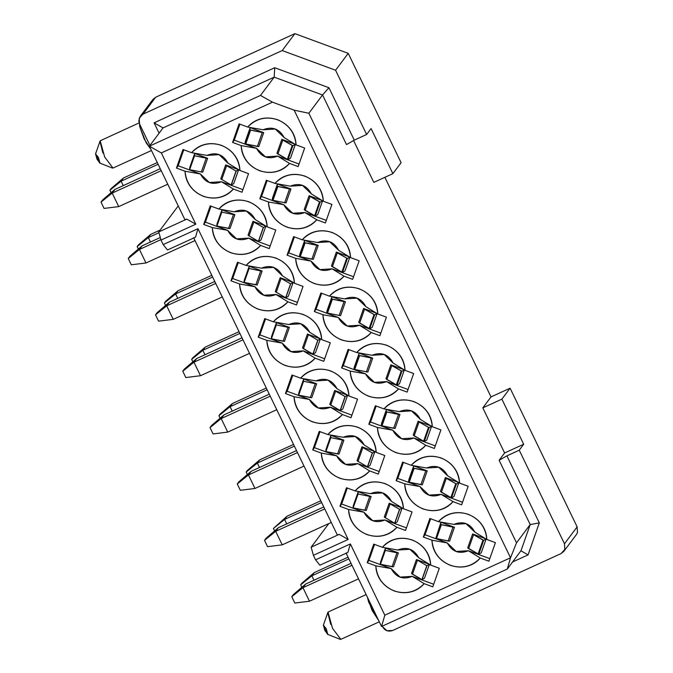 <?xml version="1.0" encoding="UTF-8"?>
<svg xmlns="http://www.w3.org/2000/svg" width="673" height="673" viewBox="0 0 673 673"><rect width="100%" height="100%" fill="white"/><g stroke="black" fill="none" stroke-linecap="round" stroke-linejoin="round"><path stroke-width="1.01" d="M348.185 539.426L339.209 534.362L311.145 547.183L313.391 555.318L348.185 539.426L197.971 228.694L195.532 237.165L197.971 228.694L348.185 539.426L313.391 555.318L311.145 547.183L328.819 523.569L311.145 547.183L339.209 534.362L337.308 534.934L339.209 534.362L348.185 539.426M315.57 559.827L313.391 555.318L315.57 559.827L319.868 565.219L315.57 559.827L350.364 543.935L315.57 559.827M319.868 565.219L347.924 552.407L350.364 543.935L347.924 552.407L319.868 565.219M346.023 552.97L381.566 626.487L384.813 615.189L350.364 543.935L384.813 615.189L381.566 626.487L346.023 552.97M432.302 426.724C431.494 402.143 399.922 390.508 383.98 408.906L399.308 411.64C408.528 408.015 415.561 410.606 420.398 419.422L432.302 426.724L420.398 419.422L411.489 410.892L399.308 411.64L383.98 408.906L375.366 405.735L368.829 424.284L377.444 427.464C378.26 452.046 409.823 463.689 425.773 445.282L413.87 437.98C404.641 441.606 397.617 439.015 392.771 430.198L377.444 427.464L392.771 430.198L370.537 422.005L368.829 424.284L370.537 422.005L376.165 406.029L370.537 422.005L392.771 430.198L401.688 438.729L413.87 437.98L425.773 445.282L434.388 448.462L440.916 429.904L432.302 426.724L440.916 429.904L434.388 448.462L425.773 445.282C417.47 453.795 407.51 456.235 395.892 452.609C384.687 447.823 378.537 439.435 377.444 427.464L368.829 424.284L375.366 405.735L383.98 408.906C392.283 400.401 402.244 397.953 413.861 401.579C425.058 406.366 431.208 414.753 432.302 426.724M376.182 452.357C375.366 427.776 343.802 416.133 327.852 434.539L343.18 437.273C352.408 433.648 359.432 436.239 364.278 445.055L376.182 452.357L364.278 445.055L355.361 436.525L343.188 437.273L327.852 434.539L319.238 431.368L312.709 449.917L321.324 453.097C322.14 477.679 353.704 489.321 369.654 470.915L357.742 463.613C348.521 467.239 341.489 464.648 336.651 455.831L321.324 453.097L336.651 455.831L314.417 447.638L312.709 449.917L314.417 447.638L320.045 431.662L314.417 447.638L336.651 455.831L345.56 464.362L357.742 463.613L369.654 470.915L378.268 474.095L384.796 455.537L376.182 452.357L384.796 455.537L378.268 474.095L369.654 470.915C361.342 479.428 351.382 481.868 339.772 478.242C328.567 473.455 322.417 465.068 321.324 453.097L312.709 449.917L319.238 431.368L327.852 434.539C336.164 426.034 346.124 423.586 357.733 427.212C368.939 431.999 375.088 440.386 376.182 452.357M459.558 483.096C458.742 458.515 427.178 446.88 411.228 465.279L426.556 468.021C435.776 464.387 442.809 466.978 447.654 475.794L459.558 483.096L447.654 475.794L438.737 467.264L426.556 468.021L411.228 465.279L402.614 462.107L396.086 480.665L404.7 483.837C405.508 508.418 437.08 520.061 453.022 501.654L441.118 494.352C431.898 497.978 424.865 495.387 420.028 486.571L404.7 483.837L420.028 486.571L397.793 478.377L396.086 480.665L397.793 478.377L403.413 462.401L397.793 478.377L420.028 486.571L428.937 495.101L441.118 494.352L453.022 501.654L461.636 504.834L468.172 486.276L459.558 483.096L468.172 486.276L461.636 504.834L453.022 501.654C444.718 510.168 434.758 512.607 423.149 508.981C411.943 504.195 405.794 495.816 404.7 483.837L396.086 480.665L402.614 462.107L411.228 465.279C419.531 456.774 429.492 454.325 441.109 457.951C452.315 462.746 458.464 471.125 459.558 483.096M403.438 508.729C402.622 484.148 371.059 472.513 355.108 490.911L370.436 493.654C379.656 490.02 386.689 492.611 391.526 501.427L403.438 508.729L391.526 501.427L382.617 492.897L370.436 493.654L355.108 490.911L346.494 487.74L339.958 506.289L348.572 509.469C349.388 534.051 380.952 545.694 396.902 527.287L384.998 519.985C375.778 523.611 368.745 521.02 363.9 512.203L348.572 509.469L363.9 512.203L341.674 504.01L339.958 506.289L341.674 504.01L347.293 488.034L341.674 504.01L363.9 512.203L372.817 520.734L384.998 519.985L396.902 527.287L405.516 530.467L412.053 511.909L403.438 508.729L412.053 511.909L405.516 530.467L396.902 527.287C388.599 535.801 378.638 538.24 367.021 534.614C355.815 529.828 349.666 521.449 348.572 509.469L339.958 506.289L346.494 487.74L355.108 490.911C363.412 482.406 373.372 479.958 384.99 483.584C396.195 488.379 402.345 496.758 403.438 508.729M486.806 539.477C485.999 514.887 454.426 503.253 438.485 521.659L453.812 524.393C463.032 520.759 470.065 523.35 474.902 532.166L486.806 539.477L474.902 532.166L465.994 523.644L453.812 524.393L438.485 521.659L429.87 518.479L423.334 537.037L431.948 540.209C432.764 564.798 464.328 576.433 480.278 558.026L468.366 550.724C459.146 554.35 452.121 551.759 447.276 542.943L431.948 540.209L447.276 542.943L425.042 534.749L423.334 537.037L425.042 534.749L430.67 518.774L425.042 534.749L447.276 542.943L456.193 551.473L468.366 550.724L480.278 558.026L488.892 561.206L495.421 542.648L486.806 539.477L495.421 542.648L488.892 561.206L480.278 558.026C471.975 566.54 462.015 568.979 450.397 565.354C439.191 560.567 433.042 552.188 431.948 540.209L423.334 537.037L429.87 518.479L438.485 521.659C446.788 513.146 456.748 510.706 468.358 514.332C479.563 519.119 485.713 527.497 486.806 539.477M430.686 565.11C429.87 540.52 398.307 528.885 382.357 547.284L397.684 550.026C406.913 546.392 413.937 548.983 418.783 557.799L430.686 565.11L418.783 557.799L409.865 549.269L397.684 550.026L382.357 547.284L373.742 544.112L367.214 562.67L375.828 565.842C376.644 590.431 408.208 602.066 424.158 583.659L412.246 576.357C403.026 579.983 395.993 577.392 391.156 568.576L375.828 565.842L391.156 568.576L368.922 560.382L367.214 562.67L368.922 560.382L374.55 544.407L368.922 560.382L391.156 568.576L400.065 577.106L412.246 576.357L424.158 583.659L432.773 586.839L439.301 568.281L430.686 565.11L439.301 568.281L432.773 586.839L424.158 583.659C415.847 592.173 405.886 594.612 394.277 590.987C383.072 586.2 376.922 577.821 375.828 565.842L367.214 562.67L373.742 544.112L382.357 547.284C390.668 538.779 400.628 536.339 412.238 539.965C423.443 544.751 429.593 553.13 430.686 565.11M506.895 455.831L519.245 450.195L523.687 444.247L504.607 452.963L499.13 460.282L506.895 455.831L539.317 522.896L528.053 554.905L512.59 561.963L528.053 554.905L539.317 522.896L506.895 455.831L499.13 460.282L530.198 524.545L516.511 542.825L510.529 557.774L384.813 615.189L510.529 557.774L507.274 569.064L510.529 557.774L294.143 110.17L272.464 102.178L161.343 152.931L195.793 224.185L160.998 240.076L163.177 244.585L197.971 228.694L163.177 244.585L167.476 249.977L195.532 237.165L167.476 249.977L163.177 244.585L160.998 240.076L195.793 224.185L161.343 152.931L272.464 102.178L294.143 110.17L510.529 557.774L516.511 542.825L308.857 113.257L294.143 110.17L308.857 113.257L322.544 94.977L274.18 77.151L260.493 95.431L272.464 102.178L260.493 95.431L149.372 146.184L161.343 152.931L149.372 146.184L184.907 219.692L186.816 219.12L195.793 224.185L186.816 219.12L158.752 231.941L160.998 240.076L158.752 231.941L178.244 205.904L158.752 231.941L186.816 219.12L184.907 219.692L149.372 146.184L260.493 95.431L274.18 77.151L322.544 94.977L308.857 113.257L516.511 542.825L530.198 524.545L539.317 522.896L530.198 524.545L520.961 550.783L507.274 569.064L381.566 626.487L507.274 569.064L520.961 550.783L530.198 524.545L499.13 460.282L504.607 452.963L523.687 444.247L501.89 399.156L482.81 407.863L504.607 452.963L482.81 407.863L501.89 399.156L510.1 388.186L491.021 396.902L482.81 407.863L491.021 396.902L384.872 177.319L491.021 396.902L510.1 388.186L501.89 399.156L523.687 444.247L519.245 450.195L506.895 455.831M382.643 626.824L386.925 630.702L392.645 630.508L561.013 553.61L564.824 549.454L564.479 543.776L519.245 450.195L564.479 543.776L577.14 526.866L510.1 388.186L577.14 526.866L564.479 543.776L564.824 549.454L563.797 551.38L561.013 553.61L392.645 630.508C388.136 631.897 384.796 630.668 382.643 626.824L382.314 626.142L382.643 626.824M563.797 551.38L576.458 534.471L577.476 532.545L577.14 526.858L577.476 532.545M407.131 392.081L413.668 373.532L405.053 370.352L393.15 363.05L384.233 354.52L372.051 355.268L356.724 352.534C365.027 344.021 374.987 341.581 386.605 345.207C397.81 349.994 403.96 358.381 405.053 370.352L413.668 373.532L407.131 392.081L398.517 388.91L407.131 392.081M386.613 381.599L398.517 388.91L386.613 381.599C377.393 385.234 370.36 382.643 365.523 373.826L350.196 371.092C351.003 395.674 382.575 407.316 398.517 388.91C390.214 397.415 380.253 399.863 368.644 396.237C357.439 391.45 351.289 383.063 350.196 371.092L341.581 367.912L348.109 349.354L356.724 352.534L348.109 349.354L341.581 367.912L350.196 371.092L365.523 373.826L374.432 382.357L386.613 381.599L408.04 389.507L386.613 381.599M351.012 417.714L357.548 399.165L348.934 395.985L337.022 388.683L328.113 380.152L315.931 380.901L300.604 378.167C308.907 369.654 318.867 367.214 330.485 370.84C341.691 375.627 347.84 384.014 348.934 395.985L357.548 399.165L351.012 417.714L342.397 414.543L351.012 417.714M330.493 407.232L342.397 414.543L330.493 407.232C321.273 410.867 314.241 408.275 309.395 399.459L294.067 396.725C294.883 421.306 326.447 432.941 342.397 414.543C334.094 423.048 324.134 425.496 312.516 421.87C301.311 417.083 295.161 408.696 294.067 396.725L285.453 393.545L291.989 374.987L300.604 378.167L291.989 374.987L285.453 393.545L294.067 396.725L309.395 399.459L318.312 407.989L330.493 407.232L351.92 415.14L330.493 407.232M435.296 445.879L413.87 437.98L435.296 445.879M379.177 471.512L357.742 463.613L379.177 471.512M462.544 502.251L441.118 494.352L462.544 502.251M406.425 527.884L384.998 519.985L406.425 527.884M489.801 558.624L468.366 550.724L489.801 558.624M433.681 584.257L412.246 576.357L433.681 584.257M413.214 435.111L418.11 421.197L431.629 426.186L426.732 440.1L424.242 441.538L413.214 435.111L414.147 435.877L419.052 421.963L418.11 421.197L413.214 435.111M386.437 409.521L399.964 414.509L395.059 428.423L399.964 414.509L386.437 409.521L386.167 411.775L399.964 414.509L398.525 414.4L393.629 428.314L395.059 428.423L381.263 425.689L381.541 423.435L386.437 409.521L381.541 423.435L381.263 425.689L386.167 411.775L386.437 409.521M372.438 452.996L374.886 451.583L361.939 446.813L362.865 447.57L357.969 461.485L362.865 447.57L361.939 446.813L357.035 460.727L367.408 466.852L357.035 460.727L361.939 446.813L374.886 451.583L369.99 465.506L374.886 451.583L372.438 452.996L367.542 466.911L369.99 465.506L367.542 466.911M343.886 440.159L338.99 454.073L343.886 440.159L342.473 440.049L337.577 453.964L338.99 454.073L325.925 451.558L337.577 453.964L342.473 440.049L343.886 440.159L330.939 435.381L343.886 440.159M326.043 449.303L330.939 435.381L325.774 451.507L326.043 449.303M458.885 482.558L453.989 496.472L458.885 482.558L456.395 483.988L451.499 497.911L453.989 496.472L451.499 497.911L440.462 491.492L445.366 477.569L458.885 482.558L445.366 477.569L440.462 491.492L441.404 492.257L446.3 478.335L445.366 477.569L456.395 483.988L458.885 482.558M427.212 470.881L422.316 484.796L427.212 470.881L425.782 470.772L420.877 484.686L422.316 484.796L408.519 482.061L408.789 479.807L413.693 465.893L427.212 470.881L413.693 465.893L408.789 479.807L408.519 482.061L413.415 468.147L413.693 465.893L413.415 468.147L427.212 470.881M399.695 509.368L402.134 507.955L389.187 503.185L390.121 503.942L385.217 517.857L390.121 503.942L389.187 503.185L384.291 517.1L394.664 523.224L384.291 517.1L389.187 503.185L402.134 507.955L397.238 521.878L402.134 507.955L399.695 509.368L394.79 523.283L397.238 521.878L394.79 523.283M371.143 496.531L366.247 510.445L371.143 496.531L369.729 496.422L364.825 510.336L366.247 510.445L353.174 507.93L364.825 510.336L369.729 496.422L371.143 496.531L358.196 491.753L371.143 496.531M353.291 505.675L358.196 491.753L353.291 505.675L353.031 507.888L353.291 505.675M454.468 527.253L449.564 541.168L454.468 527.253L453.03 527.144L448.134 541.058L449.564 541.168L435.768 538.434L440.941 522.265L454.468 527.253L440.941 522.265L435.768 538.434L440.672 524.519L440.941 522.265L440.672 524.519L454.468 527.253M467.718 547.864L472.614 533.941L486.133 538.93L481.237 552.844L486.133 538.93L472.614 533.941L467.718 547.864L468.652 548.63L473.556 534.707L472.614 533.941L483.651 540.369L486.133 538.93L483.651 540.369L478.747 554.283L481.237 552.844L478.747 554.283L467.718 547.864M385.444 548.133L398.391 552.903L393.495 566.817L398.391 552.903L385.444 548.133L385.183 550.337L385.444 548.133L380.548 562.048L385.444 548.133M416.444 559.557L429.391 564.336L424.486 578.25L429.391 564.336L416.444 559.557L426.808 565.682L416.444 559.557L411.54 573.472L416.444 559.557M401.89 371.244L396.994 385.158L399.484 383.728L404.38 369.814L401.89 371.244L401.243 370.958L396.347 384.872L385.957 378.739L390.862 364.825L404.38 369.814L399.484 383.728L396.994 385.158L396.347 384.872L396.994 385.158L401.89 371.244L404.38 369.814L390.862 364.825L401.89 371.244M345.19 396.616L340.286 410.538L342.734 409.125L347.63 395.211L345.19 396.616L347.63 395.211L342.734 409.125L340.286 410.538M340.159 410.48L329.787 404.355L334.683 390.441L347.63 395.211L334.683 390.441L329.787 404.355L330.712 405.112L335.617 391.198L334.683 390.441L345.056 396.557L335.617 391.198L330.712 405.112L340.159 410.48L345.056 396.557M419.052 421.963L429.147 427.616L431.629 426.186L418.11 421.197L419.052 421.963L414.147 435.877L424.242 441.538L426.732 440.1L431.629 426.186L429.147 427.616L424.242 441.538L429.147 427.616L428.499 427.33L423.603 441.244L428.499 427.33L419.052 421.963M325.774 451.507L330.679 437.593L330.939 435.381L330.679 437.593M330.822 437.635L342.473 440.049L330.822 437.635L325.925 451.558M362.865 447.57L372.312 452.929L362.865 447.57M353.031 507.888L358.196 491.753L357.927 493.965M358.078 494.007L369.729 496.422L358.078 494.007L353.174 507.93M390.121 503.942L399.56 509.31L390.121 503.942M426.943 565.741L429.391 564.336L426.943 565.741L422.047 579.655L424.486 578.25L422.047 579.655M421.912 579.596L411.54 573.472L412.473 574.229L417.369 560.315L412.473 574.229L421.912 579.596L426.817 565.682M385.326 550.388L398.391 552.903L396.977 552.794L392.081 566.716L393.495 566.817L380.43 564.302L392.081 566.716L396.977 552.794L385.326 550.388L380.43 564.302M380.279 564.26L380.548 562.048L380.279 564.26L385.183 550.337M321.635 502.521L284.595 519.438L286.732 523.872L284.595 519.438L321.635 502.521M320.802 500.796L286.984 516.241L284.595 519.438L273.415 528.465L274.609 530.93L273.415 528.465L284.595 519.438L286.984 516.241L320.802 500.796M275.694 531.317L324.731 508.923L275.694 531.317L282.239 544.852L331.267 522.45L282.239 544.852L267.568 546.661L282.239 544.852L275.694 531.317L278.437 527.666L275.694 531.317L264.514 540.352L275.694 531.317M323.78 506.954L278.437 527.666L323.78 506.954M386.167 411.775L381.263 425.689L381.97 425.9L386.874 411.985L386.167 411.775M398.534 414.4L386.874 411.985L381.97 425.9L393.629 428.314L398.534 414.4M367.408 466.852L372.312 452.937M425.782 470.772L414.122 468.358L409.226 482.272L420.877 484.686L425.782 470.772M413.415 468.147L408.519 482.061L409.226 482.272L414.122 468.358L413.415 468.147M455.747 483.702L450.851 497.625L451.499 497.911L456.395 483.988L446.3 478.335L441.404 492.257L450.851 497.625L455.756 483.702M394.664 523.224L399.56 509.31M483.004 540.082L473.556 534.707L468.652 548.63L478.108 553.997L483.004 540.074L478.108 553.997L478.747 554.283L483.651 540.369L483.004 540.074M453.038 527.144L441.379 524.73L436.474 538.644L448.134 541.058L453.03 527.144M440.672 524.519L435.768 538.434L436.474 538.644L441.379 524.73L440.672 524.519M257.338 463.066L294.379 446.149L257.338 463.066L259.484 467.499L257.338 463.066L259.736 459.861L257.338 463.066L246.158 472.093L257.338 463.066M293.546 444.424L259.736 459.861L293.546 444.424M248.446 474.945L297.474 452.55L248.446 474.945L254.983 488.472L304.019 466.078L254.983 488.472L240.32 490.289L254.983 488.472L248.446 474.945L251.18 471.293L248.446 474.945L237.266 483.971L248.446 474.945M296.524 450.582L251.18 471.293L296.524 450.582M286.984 516.241L273.415 528.465L286.984 516.241M278.437 527.666L266.163 538.156L264.514 540.352L267.568 546.661L264.514 540.352L266.163 538.156L278.437 527.666M311.843 575.81L348.883 558.893L311.843 575.81L313.988 580.244L311.843 575.81L314.241 572.614L311.843 575.81L300.663 584.837L311.843 575.81M348.05 557.168L314.241 572.614L348.05 557.168M302.951 587.689L351.979 565.295L302.951 587.689L309.487 601.225L358.524 578.83L309.487 601.225L294.824 603.033L309.487 601.225L302.951 587.689L305.685 584.038L302.951 587.689L291.771 596.724L302.951 587.689M351.028 563.326L305.685 584.038L351.028 563.326M259.736 459.861L247.462 470.351L246.158 472.093L247.353 474.558L246.158 472.093L247.462 470.351L259.736 459.861M251.18 471.293L238.907 481.784L237.266 483.971L240.32 490.289L237.266 483.971L238.907 481.784L251.18 471.293M314.241 572.614L301.967 583.104L300.663 584.837L301.857 587.31L300.663 584.837L301.967 583.104L314.241 572.614M305.685 584.038L293.411 594.528L291.771 596.724L294.824 603.033L291.771 596.724L293.411 594.528L305.685 584.038M520.961 550.783L528.053 554.905L520.961 550.783M366.137 594.57L328.02 612.077L332.512 628.346L340.841 639.35L379.294 621.793M378.731 620.632L372.018 610.302L367.365 597.128L368.745 602.36L378.739 620.641M327.768 634.21L324.899 630.618L323.402 625.192L326.27 628.792L327.768 634.21M327.852 612.405L323.351 625.301L327.448 634.277L340.151 639.316M330.729 624.367L327.785 612.64M348.917 349.657L343.289 365.632L365.523 373.826L343.289 365.632L341.581 367.912L343.289 365.632L348.917 349.657M354.284 367.063L359.189 353.148L372.707 358.129L367.811 372.051L354.015 369.317L354.284 367.063L354.015 369.317L359.189 353.148L354.284 367.063M292.789 375.29L287.169 391.257L309.395 399.459L287.169 391.257L285.453 393.545L287.169 391.257L292.789 375.29M316.638 383.787L311.742 397.701L316.638 383.787L315.225 383.677L310.32 397.592L311.742 397.701L298.669 395.177L310.32 397.592L315.225 383.677L316.638 383.787L303.691 379.008L316.638 383.787M298.787 392.923L303.691 379.008L298.787 392.923L298.526 395.135L298.787 392.923M386.899 379.505L391.795 365.59L390.862 364.825L385.957 378.739L386.899 379.505L396.347 384.872L401.251 370.958L391.795 365.59L386.899 379.505M193.631 237.729L337.308 534.934L193.631 237.729M239.563 283.972L230.948 280.801L237.485 262.243L246.099 265.423C254.402 256.909 264.363 254.47 275.98 258.096C287.186 262.882 293.335 271.261 294.429 283.24L303.043 286.412L296.507 304.97L287.893 301.798C279.589 310.303 269.629 312.743 258.011 309.117C246.806 304.331 240.656 295.952 239.563 283.972L254.899 286.715L232.665 278.513L230.948 280.801L239.563 283.972C240.379 308.562 271.942 320.197 287.893 301.798L296.507 304.97L303.043 286.412L294.429 283.24C293.613 258.651 262.049 247.016 246.099 265.423L237.485 262.243L230.948 280.801L232.665 278.513L238.284 262.537L232.665 278.513L254.899 286.715L239.563 283.972M295.691 258.339L287.077 255.168L293.605 236.61L302.219 239.79C310.531 231.276 320.483 228.837 332.1 232.463C343.306 237.249 349.455 245.628 350.549 257.608L359.163 260.779L352.635 279.337L344.012 276.166C335.709 284.671 325.749 287.11 314.14 283.484C302.934 278.698 296.785 270.319 295.691 258.339L311.019 261.082L288.784 252.88L287.077 255.168L295.691 258.339C296.499 282.929 328.071 294.564 344.012 276.166L352.635 279.337L359.163 260.779L350.549 257.608C349.733 233.018 318.169 221.383 302.219 239.79L293.605 236.61L287.077 255.168L288.784 252.88L294.412 236.904L288.784 252.88L311.019 261.082L295.691 258.339M210.228 205.871L218.843 209.042C227.154 200.537 237.115 198.098 248.724 201.723C259.929 206.51 266.079 214.889 267.173 226.868L275.787 230.04L269.259 248.598L260.644 245.418C252.333 253.931 242.373 256.371 230.763 252.745C219.558 247.958 213.408 239.58 212.315 227.6L203.7 224.429L210.228 205.871L203.7 224.429L212.315 227.6C213.131 252.182 244.694 263.824 260.644 245.418L269.259 248.598L275.787 230.04L267.173 226.868C266.357 202.279 234.793 190.644 218.843 209.042L210.228 205.871M266.357 180.238L274.971 183.409C283.274 174.904 293.235 172.465 304.852 176.09C316.058 180.877 322.207 189.256 323.301 201.235L331.915 204.407L325.379 222.965L316.764 219.785C308.461 228.298 298.501 230.738 286.883 227.112C275.678 222.326 269.528 213.947 268.434 201.967L259.82 198.796L266.357 180.238L259.82 198.796L268.434 201.967C269.25 226.557 300.814 238.192 316.764 219.785L325.379 222.965L331.915 204.407L323.301 201.235C322.485 176.646 290.921 165.011 274.971 183.409L266.357 180.238M182.98 149.499L191.595 152.67C199.898 144.165 209.858 141.717 221.476 145.343C232.681 150.138 238.831 158.517 239.924 170.488L248.539 173.668L242.002 192.226L233.388 189.046C225.085 197.559 215.124 199.999 203.507 196.373C192.301 191.586 186.152 183.207 185.058 171.228L176.444 168.048L182.98 149.499L176.444 168.048L185.058 171.228C185.874 195.809 217.446 207.452 233.388 189.046L242.002 192.226L248.539 173.668L239.924 170.488C239.108 145.906 207.545 134.272 191.595 152.67L182.98 149.499M239.1 123.866L247.714 127.037C256.026 118.532 265.986 116.084 277.596 119.71C288.801 124.505 294.951 132.884 296.044 144.855L304.659 148.035L298.131 166.593L289.516 163.413C281.205 171.926 271.244 174.366 259.635 170.74C248.43 165.953 242.28 157.575 241.186 145.595L232.572 142.415L239.1 123.866L232.572 142.415L241.186 145.595C242.002 170.176 273.566 181.819 289.516 163.413L298.131 166.593L304.659 148.035L296.044 144.855C295.228 120.274 263.665 108.639 247.714 127.037L239.1 123.866M322.939 314.72L314.325 311.54L320.861 292.982L329.476 296.162C337.779 287.649 347.739 285.209 359.357 288.835C370.562 293.621 376.703 302 377.797 313.98L386.42 317.16L379.883 335.709L371.269 332.538C362.966 341.043 353.005 343.491 341.388 339.865C330.182 335.07 324.033 326.691 322.939 314.72L338.267 317.454L316.041 309.252L314.325 311.54L322.939 314.72C323.755 339.301 355.319 350.936 371.269 332.538L379.883 335.709L386.42 317.16L377.797 313.98C376.989 289.398 345.417 277.756 329.476 296.162L320.861 292.982L314.325 311.54L316.041 309.252L321.66 293.277L316.041 309.252L338.267 317.454L322.939 314.72M266.819 340.353L258.205 337.173L264.733 318.615L273.347 321.795C281.659 313.281 291.619 310.842 303.229 314.468C314.434 319.254 320.584 327.633 321.677 339.613L330.292 342.793L323.763 361.342L315.149 358.171C306.838 366.676 296.877 369.124 285.268 365.498C274.062 360.703 267.913 352.324 266.819 340.353L282.147 343.087L259.913 334.885L258.205 337.173L266.819 340.353C267.635 364.934 299.199 376.569 315.149 358.171L323.763 361.342L330.292 342.793L321.677 339.613C320.861 315.031 289.297 303.388 273.347 321.795L264.733 318.615L258.205 337.173L259.913 334.885L265.541 318.909L259.913 334.885L282.147 343.087L266.819 340.353M300.604 378.167L315.931 380.901C325.152 377.275 332.184 379.866 337.022 388.683L348.934 395.985C348.118 371.403 316.554 359.761 300.604 378.167M356.724 352.534L372.051 355.268C381.271 351.643 388.304 354.234 393.15 363.05L405.053 370.352C404.237 345.771 372.674 334.128 356.724 352.534M288.683 324.529L273.347 321.795L288.683 324.529C297.903 320.895 304.928 323.494 309.773 332.302L321.677 339.613L309.773 332.302L300.856 323.78L288.683 324.529M303.237 350.86L315.149 358.171L303.237 350.86C294.017 354.494 286.984 351.903 282.147 343.087L291.064 351.609L303.237 350.86L324.672 358.759L303.237 350.86M344.803 298.896L329.476 296.162L344.803 298.896C354.023 295.262 361.056 297.861 365.893 306.669L377.797 313.98L365.893 306.669L356.984 298.147L344.803 298.896M359.365 325.227L371.269 332.538L359.365 325.227C350.137 328.861 343.112 326.27 338.267 317.454L347.184 325.976L359.365 325.227L380.792 333.135L359.365 325.227M263.042 129.78L247.714 127.037L263.042 129.78C272.271 126.145 279.295 128.736 284.141 137.553L296.044 144.855L284.141 137.553L275.223 129.023L263.042 129.78M277.604 156.111L289.516 163.413L277.604 156.111C268.384 159.737 261.351 157.146 256.514 148.329L241.186 145.595L256.514 148.329L234.28 140.135L232.572 142.415L234.28 140.135L239.908 124.16L234.28 140.135L256.514 148.329L265.423 156.859L277.604 156.111L299.039 164.01L277.604 156.111M206.922 155.404L191.595 152.67L206.922 155.404C216.142 151.778 223.175 154.369 228.012 163.186L239.924 170.488L228.012 163.186L219.104 154.655L206.922 155.404M221.484 181.744L233.388 189.046L221.484 181.744C212.264 185.369 205.231 182.778 200.394 173.962L185.058 171.228L200.394 173.962L178.16 165.768L176.444 168.048L178.16 165.768L183.779 149.793L178.16 165.768L200.394 173.962L209.303 182.492L221.484 181.744L242.911 189.643L221.484 181.744M290.299 186.152L274.971 183.409L290.299 186.152C299.519 182.518 306.551 185.109 311.389 193.925L323.301 201.235L311.389 193.925L302.48 185.395L290.299 186.152M304.861 212.483L316.764 219.785L304.861 212.483C295.632 216.109 288.608 213.518 283.762 204.701L268.434 201.967L283.762 204.701L261.536 196.508L259.82 198.796L261.536 196.508L267.156 180.532L261.536 196.508L283.762 204.701L292.679 213.232L304.861 212.483L326.287 220.382L304.861 212.483M234.179 211.785L218.843 209.042L234.179 211.785C243.399 208.15 250.432 210.742 255.269 219.558L267.173 226.868L255.269 219.558L246.352 211.028L234.179 211.785M248.732 238.116L260.644 245.418L248.732 238.116C239.512 241.742 232.479 239.151 227.642 230.334L212.315 227.6L227.642 230.334L205.408 222.14L203.7 224.429L205.408 222.14L211.036 206.165L205.408 222.14L227.642 230.334L236.56 238.865L248.732 238.116L270.167 246.015L248.732 238.116M317.547 242.524L302.219 239.79L317.547 242.524C326.775 238.89 333.8 241.481 338.645 250.297L350.549 257.608L338.645 250.297L329.728 241.775L317.547 242.524M332.109 268.855L344.012 276.166L332.109 268.855C322.889 272.489 315.856 269.89 311.019 261.082L319.927 269.604L332.109 268.855L353.544 276.754L332.109 268.855M261.427 268.157L246.099 265.423L261.427 268.157C270.647 264.523 277.68 267.114 282.517 275.93L294.429 283.24L282.517 275.93L273.608 267.408L261.427 268.157M275.989 294.488L287.893 301.798L275.989 294.488C266.769 298.122 259.736 295.523 254.899 286.715L263.808 295.237L275.989 294.488L297.416 302.387L275.989 294.488M373.801 182.375L353.577 140.548L373.801 182.375L392.881 173.659L373.801 182.375M346.519 144.586L322.544 94.977L328.946 87.726L274.727 67.737L274.18 77.151L163.059 127.904L149.372 146.184L163.059 127.904L274.18 77.151L274.727 67.737L154.083 122.839L163.059 127.904L154.083 122.839L274.727 67.737L328.946 87.726L322.544 94.977L346.519 144.586L354.284 140.135L346.519 144.586M289.39 327.406L284.486 341.329L289.39 327.406L287.968 327.305L283.072 341.219L284.486 341.329L271.421 338.805L283.072 341.219L287.968 327.305L289.39 327.406L276.435 322.636L289.39 327.406M271.539 336.55L276.435 322.636L271.539 336.55L271.278 338.763L271.539 336.55M307.435 334.06L320.382 338.839L315.486 352.753L320.382 338.839L307.435 334.06L317.807 340.185L307.435 334.06L302.53 347.983L307.435 334.06M327.036 310.69L331.932 296.776L345.459 301.756L340.555 315.679L326.767 312.945L327.036 310.69L326.767 312.945L331.663 299.022L331.932 296.776L327.036 310.69M363.605 308.453L377.132 313.433L372.228 327.356L377.132 313.433L363.605 308.453L374.642 314.871L377.132 313.433L374.642 314.871L369.738 328.786L372.228 327.356L369.738 328.786L358.709 322.367L363.605 308.453L358.709 322.367L359.651 323.133L364.547 309.218L363.605 308.453M281.852 139.328L295.371 144.316L290.475 158.231L295.371 144.316L281.852 139.328L292.881 145.747L295.371 144.316L292.881 145.747L287.985 159.669L290.475 158.231L287.985 159.669L276.948 153.251L281.852 139.328L276.948 153.251L277.89 154.016L282.795 140.093L281.852 139.328M245.275 141.566L250.179 127.651L263.698 132.64L258.802 146.554L263.698 132.64L250.179 127.651L245.275 141.566L245.006 143.82L249.91 129.906L250.179 127.651L249.91 129.906L263.698 132.64L262.268 132.531L257.372 146.445L258.802 146.554L245.006 143.82L245.275 141.566M189.778 167.434L194.682 153.511L207.629 158.29L202.733 172.204L189.66 169.689L202.733 172.204L207.629 158.29L194.682 153.511L189.778 167.434L189.517 169.646L189.778 167.434M236.181 171.127L238.629 169.714L225.674 164.944L226.608 165.701L221.703 179.615L226.608 165.701L225.674 164.944L220.778 178.858L231.15 184.982L220.778 178.858L225.674 164.944L238.629 169.714L233.724 183.636L238.629 169.714L236.181 171.127L231.285 185.041L233.724 183.636L231.285 185.041M272.531 197.946L277.427 184.023L290.955 189.012L286.05 202.926L272.262 200.192L272.531 197.946L272.262 200.192L277.158 186.278L277.427 184.023L272.531 197.946M322.628 200.689L317.723 214.603L322.628 200.689L320.138 202.127L315.233 216.041L317.723 214.603L315.233 216.041L304.204 209.623L309.1 195.7L322.628 200.689L309.1 195.7L304.204 209.623L305.147 210.388L310.043 196.466L309.1 195.7L320.138 202.127L322.628 200.689M234.885 214.662L229.981 228.576L234.885 214.662L233.464 214.552L228.568 228.475L229.981 228.576L216.916 226.061L228.568 228.475L233.464 214.552L234.885 214.662L221.93 209.892L234.885 214.662M217.034 223.806L221.93 209.892L217.034 223.806L216.773 226.019L217.034 223.806M263.429 227.499L265.877 226.094L252.93 221.316L253.856 222.073L248.96 235.987L253.856 222.073L252.93 221.316L248.026 235.23L258.398 241.355L248.026 235.23L252.93 221.316L265.877 226.094L260.981 240.009L265.877 226.094L263.429 227.499L258.533 241.414L260.981 240.009L258.533 241.414M299.779 254.318L304.684 240.396L318.203 245.384L313.307 259.298L318.203 245.384L304.684 240.396L299.779 254.318L299.51 256.564L304.406 242.65L304.684 240.396L304.406 242.65L318.203 245.384L316.773 245.275L311.877 259.189L313.307 259.298L299.51 256.564L299.779 254.318M349.876 257.061L344.98 270.983L349.876 257.061L347.386 258.499L342.49 272.414L344.98 270.983L342.49 272.414L331.453 265.995L336.357 252.081L349.876 257.061L336.357 252.081L331.453 265.995L332.395 266.76L337.291 252.846L336.357 252.081L347.386 258.499L349.876 257.061M262.134 271.034L257.237 284.957L262.134 271.034L260.72 270.925L255.816 284.847L257.237 284.957L244.164 282.433L255.816 284.847L260.72 270.925L262.134 271.034L249.187 266.264L262.134 271.034M244.282 280.178L249.187 266.264L244.282 280.178L244.021 282.391L244.282 280.178M290.686 283.871L293.134 282.467L280.178 277.688L281.112 278.445L276.208 292.368L281.112 278.445L280.178 277.688L275.282 291.611L285.655 297.727L275.282 291.611L280.178 277.688L293.134 282.467L288.229 296.381L293.134 282.467L290.686 283.871L285.789 297.786L288.229 296.381L285.789 297.786M148.329 237.569L158.963 232.715L148.329 237.569L150.474 242.002L148.329 237.569L150.727 234.372L148.329 237.569L137.157 246.596L148.329 237.569M160.157 230.065L150.727 234.372L160.157 230.065M195.01 240.589L145.974 262.983L195.01 240.589M139.437 249.447L160.881 239.655L139.437 249.447L145.974 262.983L131.311 264.792L145.974 262.983L139.437 249.447L142.171 245.796L139.437 249.447L128.257 258.482L139.437 249.447M160.292 237.519L142.171 245.796L160.292 237.519M276.763 409.706L227.735 432.1L276.763 409.706M152.88 99.478L155.682 97.215L294.867 33.65L348.219 53.327L401.091 162.689L392.881 173.659L371.075 128.56L366.634 134.499L354.284 140.135L328.946 87.726L354.284 140.135L366.634 134.499L335.566 70.236L282.206 50.559L143.021 114.132L139.218 118.288L139.555 123.967L149.936 145.435L139.555 123.967L138.806 120.77L140.245 116.362L143.021 114.132L155.682 97.223L152.897 99.453L140.245 116.362M298.526 395.135L303.691 379.008L303.422 381.221M303.573 381.263L315.225 383.677L303.573 381.263L298.669 395.177M358.911 355.394L372.707 358.129L359.189 353.148L354.015 369.317L367.811 372.051L372.707 358.129L371.277 358.019L366.381 371.942L371.277 358.019L359.618 355.605L354.721 369.527L359.618 355.605L358.911 355.394M159.089 133.204L154.083 122.839L159.089 133.204M317.934 340.244L320.382 338.839L317.934 340.244L313.038 354.158L315.486 352.753L313.038 354.158M312.903 354.099L302.53 347.983L303.464 348.74L308.36 334.817L303.464 348.74L312.903 354.099L317.807 340.185M271.278 338.763L276.174 324.849L276.435 322.636L276.174 324.849M276.317 324.891L287.968 327.305L276.317 324.891L271.421 338.805M331.663 299.022L345.459 301.756L331.932 296.776L331.663 299.022L326.767 312.945L340.555 315.679L345.459 301.756L344.021 301.647L339.125 315.57L344.029 301.647L332.369 299.233L327.465 313.155L332.369 299.233L331.663 299.022M226.608 165.701L236.046 171.068L226.608 165.701M189.517 169.646L194.421 155.724L194.682 153.511L194.421 155.724M194.564 155.766L207.629 158.29L206.216 158.18L201.311 172.095L206.216 158.18L194.564 155.766L189.66 169.689M277.158 186.278L290.955 189.012L277.427 184.023L277.158 186.278L272.262 200.192L286.05 202.926L290.955 189.012L289.525 188.903L284.62 202.817L289.525 188.903L277.865 186.488L272.96 200.403L277.865 186.488L277.158 186.278M253.856 222.073L263.303 227.44L253.856 222.073M216.773 226.019L221.669 212.096L221.93 209.892L221.669 212.096M221.812 212.146L233.464 214.552L221.812 212.146L216.916 226.061M281.112 278.445L290.551 283.813L281.112 278.445M244.021 282.391L249.187 266.264L248.917 268.477M249.069 268.519L260.72 270.925L249.069 268.519L244.164 282.433M150.727 234.372L138.453 244.863L137.157 246.596L138.344 249.069L137.157 246.596L138.453 244.863L150.727 234.372M142.171 245.796L129.897 256.287L128.257 258.482L131.311 264.792L128.257 258.482L129.897 256.287L142.171 245.796M175.586 293.941L212.626 277.024L175.586 293.941L177.731 298.375L175.586 293.941L177.975 290.744L175.586 293.941L164.405 302.968L175.586 293.941M211.793 275.299L177.975 290.744L211.793 275.299M166.685 305.828L215.722 283.426L166.685 305.828L173.23 319.355L222.267 296.961L173.23 319.355L158.559 321.164L173.23 319.355L166.685 305.828L169.428 302.169L166.685 305.828L155.513 314.855L166.685 305.828M214.771 281.457L169.428 302.169L214.771 281.457M202.834 350.313L239.874 333.396L202.834 350.313L204.979 354.747L202.834 350.313L205.231 347.117L202.834 350.313L191.654 359.348L202.834 350.313M239.041 331.671L205.231 347.117L239.041 331.671M193.942 362.2L242.978 339.806L193.942 362.2L200.478 375.727L249.515 353.333L200.478 375.727L185.815 377.545L200.478 375.727L193.942 362.2L196.676 358.541L193.942 362.2L182.762 371.227L193.942 362.2M242.019 337.829L196.676 358.541L242.019 337.829M230.09 406.685L267.131 389.768L230.09 406.685L232.227 411.127L230.09 406.685L232.479 403.489L230.09 406.685L218.91 415.721L230.09 406.685M266.298 388.043L232.479 403.489L266.298 388.043M221.19 418.572L270.226 396.178L221.19 418.572L227.735 432.1L213.063 433.917L227.735 432.1L221.19 418.572L223.932 414.913L221.19 418.572L210.01 427.599L221.19 418.572M269.276 394.201L223.932 414.913L269.276 394.201M294.867 33.65L155.682 97.223L143.021 114.132L282.206 50.559L294.867 33.65L282.206 50.559L335.566 70.236L348.219 53.327L294.867 33.65M348.219 53.327L335.566 70.236L366.634 134.499L371.075 128.56L392.881 173.659L401.091 162.689L348.219 53.327M373.995 314.585L369.098 328.5L369.738 328.786L374.642 314.871L364.547 309.218L359.651 323.133L369.098 328.5L373.995 314.585M249.91 129.906L245.006 143.82L245.712 144.03L250.608 130.116L249.91 129.906M262.268 132.531L250.608 130.116L245.712 144.03L257.372 146.445L262.268 132.531M292.242 145.461L282.795 140.093L277.89 154.016L287.337 159.383L292.242 145.461L287.337 159.383L287.985 159.669L292.881 145.747L292.242 145.461M231.15 184.982L236.046 171.068M319.49 201.833L314.594 215.755L315.233 216.041L320.138 202.127L319.49 201.833L314.594 215.755L305.147 210.388L310.043 196.466L319.49 201.841M258.398 241.355L263.303 227.44M346.746 258.213L341.842 272.128L342.49 272.414L347.386 258.499L337.291 252.846L332.395 266.76L341.842 272.128L346.746 258.213M304.406 242.65L299.51 256.564L300.217 256.775L305.113 242.86L304.406 242.65M316.773 245.275L305.113 242.86L300.217 256.775L311.877 259.189L316.773 245.275M285.655 297.727L290.551 283.813M121.081 181.197L158.121 164.279L121.081 181.197L123.226 185.63L121.081 181.197L123.47 177.992L121.081 181.197L109.901 190.223L121.081 181.197M157.289 162.555L123.47 177.992L157.289 162.555M112.181 193.075L161.217 170.681L112.181 193.075L118.726 206.611L167.762 184.209L118.726 206.611L104.054 208.42L118.726 206.611L112.181 193.075L114.923 189.424L112.181 193.075L101.009 202.102L112.181 193.075M160.267 168.713L114.923 189.424L160.267 168.713M177.975 290.744L165.709 301.235L164.405 302.968L165.6 305.441L164.405 302.968L165.709 301.235L177.975 290.744M169.428 302.169L157.154 312.659L155.513 314.855L158.559 321.164L155.513 314.855L157.154 312.659L169.428 302.169M205.231 347.117L192.958 357.607L191.654 359.348L192.848 361.813L191.654 359.348L192.958 357.607L205.231 347.117M196.676 358.541L184.402 369.031L182.762 371.227L185.815 377.545L182.762 371.227L184.402 369.031L196.676 358.541M232.479 403.489L220.214 413.979L218.91 415.721L220.105 418.185L218.91 415.721L220.214 413.979L232.479 403.489M223.932 414.913L211.659 425.403L210.01 427.599L213.063 433.917L210.01 427.599L211.659 425.403L223.932 414.913M140.548 126.028L139.664 126.516L146.167 142.802L150.929 149.406L144.19 139.017L139.664 126.516L140.548 126.028M139.597 124.059L139.664 126.516L139.53 123.908M123.47 177.992L111.205 188.49L109.901 190.223L111.095 192.688L109.901 190.223L111.205 188.49L123.47 177.992M114.923 189.424L102.649 199.915L101.009 202.102L104.054 208.42L101.009 202.102L102.649 199.915L114.923 189.424M139.134 122.907L100.193 140.792L104.685 157.061L113.014 168.065L151.467 150.508M100.025 141.12L95.524 154.016L99.621 162.992L112.324 168.031M102.902 153.082L99.957 141.364M99.941 162.933L97.072 159.333L95.574 153.907L98.443 157.507L99.941 162.933"/></g></svg>
